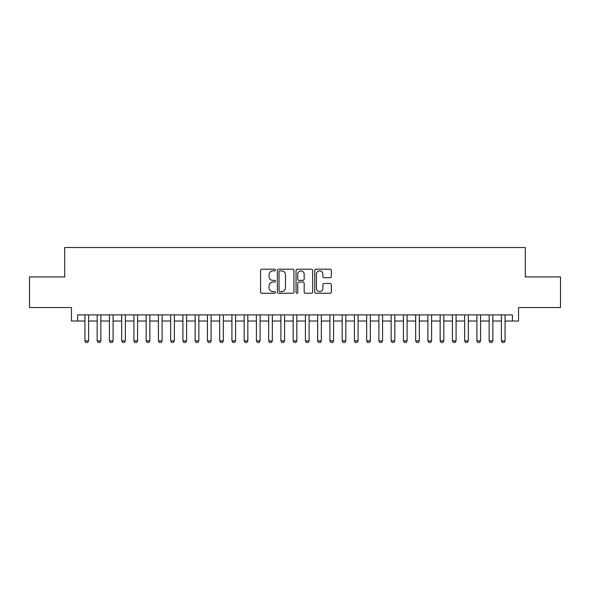<?xml version="1.0" encoding="UTF-8"?>
<svg xmlns="http://www.w3.org/2000/svg" width="590" height="590" viewBox="0 0 590 590"><rect width="100%" height="100%" fill="white"/><g stroke="black" fill="none" stroke-linecap="round" stroke-linejoin="round"><path stroke-width="0.89" d="M275.405 270.036A0.841 0.841 0 0 0 274.564 269.195L261.783 269.195A1.202 1.202 0 0 0 260.581 270.397L260.581 292.043A1.202 1.202 0 0 0 261.783 293.245L274.564 293.245A0.841 0.841 0 0 0 275.405 292.404A0.841 0.841 0 0 0 274.564 291.563L272.905 291.563A3.85 3.85 0 0 1 269.062 287.714L269.062 285.907A3.85 3.85 0 0 1 272.905 282.064L274.564 282.064A0.841 0.841 0 0 0 275.405 281.216A0.841 0.841 0 0 0 274.564 280.375L272.905 280.375A3.85 3.85 0 0 1 269.062 276.533L269.062 274.726A3.85 3.85 0 0 1 272.905 270.876L274.564 270.876A0.841 0.841 0 0 0 275.405 270.036M330.142 277.676A1.202 1.202 0 0 0 331.344 276.474L331.344 270.397A1.202 1.202 0 0 0 330.142 269.195L315.952 269.195A1.202 1.202 0 0 0 314.75 270.397L314.75 292.043A1.202 1.202 0 0 0 315.952 293.245L330.142 293.245A1.202 1.202 0 0 0 331.344 292.043L331.344 284.705A1.202 1.202 0 0 0 330.142 283.502L324.065 283.502A1.202 1.202 0 0 0 322.863 284.705L322.863 288.34A3.216 3.216 0 0 1 319.647 291.563A3.216 3.216 0 0 1 316.432 288.34L316.432 274.099A3.216 3.216 0 0 1 319.647 270.876A3.216 3.216 0 0 1 322.863 274.099L322.863 276.474A1.202 1.202 0 0 0 324.065 277.676L330.142 277.676M77.578 321.026L77.578 314.905L512.422 314.905L512.422 321.026L518.544 321.026L518.544 307.552L560.5 307.552L560.5 276.931L525.284 276.931L525.284 247.535L64.716 247.535L64.716 276.931L29.5 276.931L29.5 307.552L71.456 307.552L71.456 321.026L84.931 321.026M293.945 270.397A1.202 1.202 0 0 0 292.743 269.195L278.561 269.195A1.202 1.202 0 0 0 277.359 270.397L277.359 292.043A1.202 1.202 0 0 0 278.561 293.245L292.743 293.245A1.202 1.202 0 0 0 293.945 292.043L293.945 270.397M297.257 269.195L311.439 269.195A1.202 1.202 0 0 1 312.641 270.397L312.641 292.043A1.202 1.202 0 0 1 311.439 293.245L305.369 293.245A1.202 1.202 0 0 1 304.167 292.043L304.167 283.266A1.202 1.202 0 0 0 302.965 282.064L298.938 282.064A1.202 1.202 0 0 0 297.736 283.266L297.736 292.404A0.841 0.841 0 0 1 296.895 293.245A0.841 0.841 0 0 1 296.055 292.404L296.055 270.397A1.202 1.202 0 0 1 297.257 269.195M88.603 321.026L97.173 321.026M100.853 321.026L109.423 321.026M113.103 321.026L121.673 321.026M125.353 321.026L133.923 321.026M137.595 321.026L146.173 321.026M149.845 321.026L158.422 321.026M162.095 321.026L170.672 321.026M174.345 321.026L182.922 321.026M186.595 321.026L195.172 321.026M198.845 321.026L207.422 321.026M211.095 321.026L219.664 321.026M223.344 321.026L231.914 321.026M235.594 321.026L244.164 321.026M247.844 321.026L256.414 321.026M260.087 321.026L268.664 321.026M272.337 321.026L280.914 321.026M284.587 321.026L293.164 321.026M296.836 321.026L305.413 321.026M309.086 321.026L317.663 321.026M321.336 321.026L329.913 321.026M333.586 321.026L342.156 321.026M345.836 321.026L354.406 321.026M358.086 321.026L366.656 321.026M370.336 321.026L378.905 321.026M382.578 321.026L391.155 321.026M394.828 321.026L403.405 321.026M407.078 321.026L415.655 321.026M419.328 321.026L427.905 321.026M431.578 321.026L440.155 321.026M443.827 321.026L452.405 321.026M456.077 321.026L464.647 321.026M468.327 321.026L476.897 321.026M480.577 321.026L489.147 321.026M492.827 321.026L501.397 321.026M505.07 321.026L512.422 321.026M279.881 270.876A0.841 0.841 0 0 0 279.041 271.725L279.041 290.715A0.841 0.841 0 0 0 279.881 291.563L281.622 291.563A3.85 3.85 0 0 0 285.471 287.714L285.471 274.726A3.85 3.85 0 0 0 281.622 270.876L279.881 270.876M304.167 274.158A3.216 3.216 0 0 0 300.952 270.943A3.216 3.216 0 0 0 297.736 274.158L297.736 279.173A1.202 1.202 0 0 0 298.938 280.375L302.965 280.375A1.202 1.202 0 0 0 304.167 279.173L304.167 274.158M88.603 314.905L88.603 340.873L87.681 342.466L85.845 342.466L84.931 340.873L84.931 314.905M84.931 340.873L88.603 340.873M100.853 314.905L100.853 340.873L99.931 342.466L98.095 342.466L97.173 340.873L97.173 314.905M97.173 340.873L100.853 340.873M113.103 314.905L113.103 340.873L112.181 342.466L110.345 342.466L109.423 340.873L109.423 314.905M109.423 340.873L113.103 340.873M125.353 314.905L125.353 340.873L124.431 342.466L122.595 342.466L121.673 340.873L121.673 314.905M121.673 340.873L125.353 340.873M137.595 314.905L137.595 340.873L136.681 342.466L134.845 342.466L133.923 340.873L133.923 314.905M133.923 340.873L137.595 340.873M149.845 314.905L149.845 340.873L148.931 342.466L147.094 342.466L146.173 340.873L146.173 314.905M146.173 340.873L149.845 340.873M162.095 314.905L162.095 340.873L161.181 342.466L159.344 342.466L158.422 340.873L158.422 314.905M158.422 340.873L162.095 340.873M174.345 314.905L174.345 340.873L173.43 342.466L171.587 342.466L170.672 340.873L170.672 314.905M170.672 340.873L174.345 340.873M186.595 314.905L186.595 340.873L185.673 342.466L183.837 342.466L182.922 340.873L182.922 314.905M182.922 340.873L186.595 340.873M198.845 314.905L198.845 340.873L197.923 342.466L196.087 342.466L195.172 340.873L195.172 314.905M195.172 340.873L198.845 340.873M211.095 314.905L211.095 340.873L210.173 342.466L208.336 342.466L207.422 340.873L207.422 314.905M207.422 340.873L211.095 340.873M223.344 314.905L223.344 340.873L222.423 342.466L220.586 342.466L219.664 340.873L219.664 314.905M219.664 340.873L223.344 340.873M235.594 314.905L235.594 340.873L234.673 342.466L232.836 342.466L231.914 340.873L231.914 314.905M231.914 340.873L235.594 340.873M247.844 314.905L247.844 340.873L246.922 342.466L245.086 342.466L244.164 340.873L244.164 314.905M244.164 340.873L247.844 340.873M260.087 314.905L260.087 340.873L259.172 342.466L257.336 342.466L256.414 340.873L256.414 314.905M256.414 340.873L260.087 340.873M272.337 314.905L272.337 340.873L271.422 342.466L269.586 342.466L268.664 340.873L268.664 314.905M268.664 340.873L272.337 340.873M284.587 314.905L284.587 340.873L283.672 342.466L281.836 342.466L280.914 340.873L280.914 314.905M280.914 340.873L284.587 340.873M296.836 314.905L296.836 340.873L295.922 342.466L294.078 342.466L293.164 340.873L293.164 314.905M293.164 340.873L296.836 340.873M309.086 314.905L309.086 340.873L308.164 342.466L306.328 342.466L305.413 340.873L305.413 314.905M305.413 340.873L309.086 340.873M321.336 314.905L321.336 340.873L320.414 342.466L318.578 342.466L317.663 340.873L317.663 314.905M317.663 340.873L321.336 340.873M333.586 314.905L333.586 340.873L332.664 342.466L330.828 342.466L329.913 340.873L329.913 314.905M329.913 340.873L333.586 340.873M345.836 314.905L345.836 340.873L344.914 342.466L343.078 342.466L342.156 340.873L342.156 314.905M342.156 340.873L345.836 340.873M358.086 314.905L358.086 340.873L357.164 342.466L355.328 342.466L354.406 340.873L354.406 314.905M354.406 340.873L358.086 340.873M370.336 314.905L370.336 340.873L369.414 342.466L367.577 342.466L366.656 340.873L366.656 314.905M366.656 340.873L370.336 340.873M382.578 314.905L382.578 340.873L381.664 342.466L379.827 342.466L378.905 340.873L378.905 314.905M378.905 340.873L382.578 340.873M394.828 314.905L394.828 340.873L393.913 342.466L392.077 342.466L391.155 340.873L391.155 314.905M391.155 340.873L394.828 340.873M407.078 314.905L407.078 340.873L406.163 342.466L404.327 342.466L403.405 340.873L403.405 314.905M403.405 340.873L407.078 340.873M419.328 314.905L419.328 340.873L418.413 342.466L416.57 342.466L415.655 340.873L415.655 314.905M415.655 340.873L419.328 340.873M431.578 314.905L431.578 340.873L430.656 342.466L428.819 342.466L427.905 340.873L427.905 314.905M427.905 340.873L431.578 340.873M443.827 314.905L443.827 340.873L442.906 342.466L441.069 342.466L440.155 340.873L440.155 314.905M440.155 340.873L443.827 340.873M456.077 314.905L456.077 340.873L455.156 342.466L453.319 342.466L452.405 340.873L452.405 314.905M452.405 340.873L456.077 340.873M468.327 314.905L468.327 340.873L467.405 342.466L465.569 342.466L464.647 340.873L464.647 314.905M464.647 340.873L468.327 340.873M480.577 314.905L480.577 340.873L479.655 342.466L477.819 342.466L476.897 340.873L476.897 314.905M476.897 340.873L480.577 340.873M492.827 314.905L492.827 340.873L491.905 342.466L490.069 342.466L489.147 340.873L489.147 314.905M489.147 340.873L492.827 340.873M505.07 314.905L505.07 340.873L504.155 342.466L502.319 342.466L501.397 340.873L501.397 314.905M501.397 340.873L505.07 340.873"/></g></svg>
